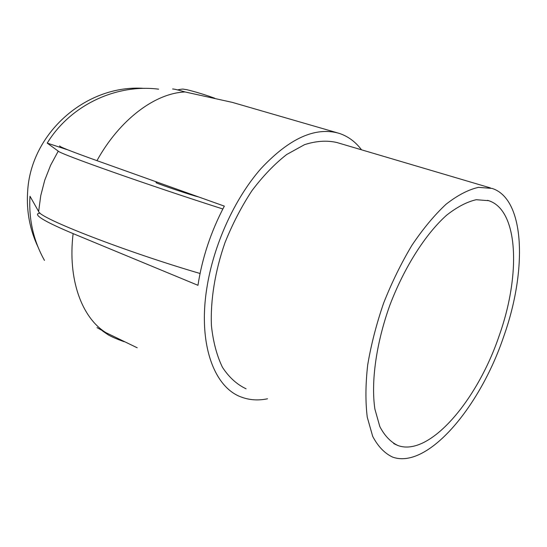 <?xml version="1.0" encoding="UTF-8"?>
<svg xmlns="http://www.w3.org/2000/svg" width="547" height="547" viewBox="0 0 547 547"><rect width="100%" height="100%" fill="white"/><g stroke="black" fill="none" stroke-linecap="round" stroke-linejoin="round"><path stroke-width="0.82" d="M156.312 181.843L156.059 182.602C154.37 182.636 183.074 192.496 194.971 195.963L198.855 197.029M97.017 327.591L105.838 332.603L137.215 347.783M172.606 88.997C173.871 88.922 178.042 89.906 185.125 91.964L232.284 102.371L336.836 132.675M39.945 212.968L37.565 213.884C36.191 216.503 48.04 223.08 73.127 233.617L197.966 285.308C202.185 257.904 210.971 231.511 224.332 206.123L96.956 160.654C70.584 151.191 58.18 146.268 59.746 145.878M267.524 398.784C258.43 400.671 249.87 400.158 241.836 397.245C214.294 387.912 198.021 344.521 206.711 288.925C213.282 245.466 234.458 198.78 260.974 168.599C289.39 138.247 315.462 126.501 339.195 133.359C348.022 136.292 355.468 141.776 361.533 149.81M246.075 388.787C236.899 384.479 229.029 377.327 222.465 367.317C216.858 355.755 213.18 341.923 211.436 325.807C210.335 300.392 214.998 271.36 224.961 242.731C232.489 223.942 241.487 206.588 251.962 190.657C263.025 175.984 274.601 163.936 286.69 154.514L304.563 144.647C316.207 140.928 326.99 140.223 336.925 142.535L490.488 187.942M503.712 336.528C527.39 270.252 525.086 199.012 492.15 188.435L478.509 187.347C468.348 189.638 457.538 195.265 446.058 204.243C434.434 215.094 423.063 228.762 411.953 245.254C401.286 263.066 391.85 282.327 383.652 303.031C376.418 324.063 371.098 344.692 367.693 364.931C365.499 384.397 365.355 401.826 367.263 417.217L372.698 436.369C377.984 446.441 384.63 453.36 392.65 457.121C427.364 469.531 479.808 407.577 503.712 336.528M499.226 335.584C477.34 400.671 429.422 456.909 398.045 445.579C390.702 442.133 384.63 435.795 379.823 426.578L374.886 409.074C370.852 381.806 376.192 343.256 389.874 305.144C404.295 267.271 425.518 234.02 446.632 215.19C457.094 206.985 466.967 201.822 476.246 199.71L488.724 200.694C518.542 210.185 520.894 274.909 499.226 335.584M200.052 273.486C125.325 251.647 38.987 217.973 38.646 211.518L29.996 196.264C28.594 219.217 33.415 240.591 44.457 260.386M68.136 149.974L47.22 143.116L58.249 151.136C59.753 153.878 148.387 185.214 222.834 208.981M158.637 89.175L158.363 89.14C115.643 83.773 70.214 105.434 47.22 143.116M38.003 246.991C29.859 229.685 26.4 211.381 27.617 192.065C30.4 133.181 86.488 83.985 144.333 88.395M73.127 233.617C67.582 279.025 81.667 317.622 105.838 332.603M185.125 91.964C155.327 93.031 119.704 119.431 96.956 160.654M38.646 211.518L40.738 195.689L44.745 180.189L50.611 165.262L58.249 151.136M124.19 341.704C117.27 339.263 111.93 336.973 108.162 334.832L102.569 330.983M177.536 89.886C184.674 88.498 182.308 89.311 186.664 89.633C195.997 91.944 205.378 94.822 214.814 98.262M488.724 200.694L487.493 200.325M398.045 445.579L393.731 443.603"/></g></svg>
